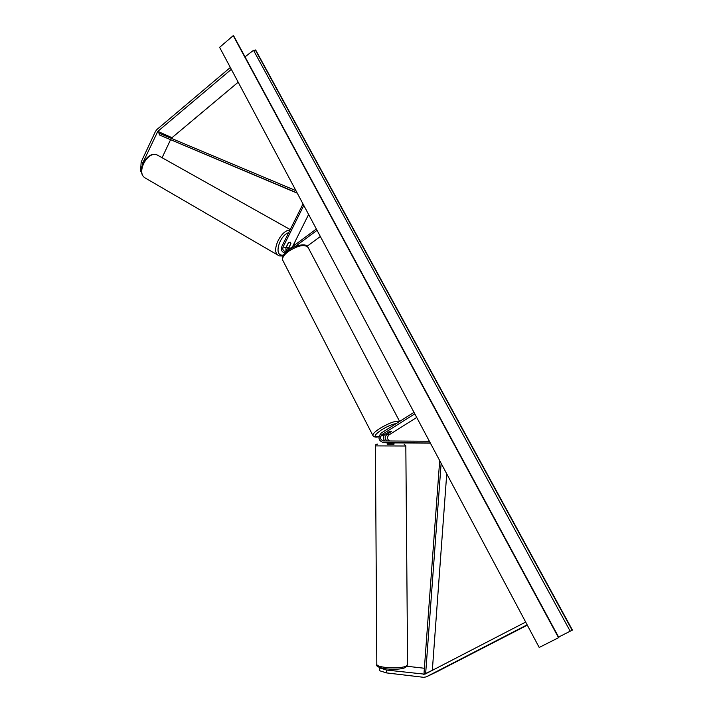 <?xml version="1.0" encoding="UTF-8"?>
<svg xmlns="http://www.w3.org/2000/svg" width="713" height="713" viewBox="0 0 713 713"><rect width="100%" height="100%" fill="white"/><g stroke="black" fill="none" stroke-linecap="round" stroke-linejoin="round"><path stroke-width="1.07" d="M171.236 138.322L238.178 82.209M162.092 157.716L170.505 139.837M141.513 171.744L140.568 171.2L141.165 162.011L155.47 131.424L156.905 129.508L230.335 67.468M141.165 162.011L142.769 162.921L157.814 131.352L231.324 69.33M142.769 162.921L142.698 163.954M436.65 671.896L527.317 625.149M407.034 666.272L424.378 668.259M432.417 669.177L434.199 669.382M380.127 667.618L379.53 667.867L379.512 670.701L386.508 672.903L386.526 670.042L424.886 674.204L525.668 622.066M386.508 672.903L423.62 677.314L426.16 676.904L527.139 624.82M386.526 670.042L379.53 667.867M413.995 412.346L381.223 433.041C377.632 437.515 378.389 440.723 383.505 442.675L393.71 442.826M384.557 434.547C383.22 436.704 383.246 438.843 384.628 440.955M416.713 417.462L389.048 434.859C386.874 437.131 387.034 439.172 389.539 440.99M414.788 413.852L381.99 434.529L384.414 434.645L389.013 431.748L391.553 431.303L386.669 434.743C384.441 437.149 384.672 439.226 387.346 440.973M394.004 442.907L430.394 443.156M381.99 434.529C379.592 437.515 380.1 439.654 383.514 440.955L429.369 441.231M383.505 442.675L430.313 442.996M288.025 249.987L290.761 243.721M290.298 242.242L288.328 242.866L285.868 247.803L286.02 251.27M286.653 250.985L287.294 247.866M292.553 246.636L308.613 214.47M316.358 229.007L286.893 250.824L284.745 251.324C282.901 250.557 282.375 249.069 283.159 246.85L303.791 205.415M285.262 252.972L284.353 252.883C281.59 251.734 280.788 249.497 281.974 246.172L302.998 203.918M317.053 230.326L295.137 246.538M320.351 236.511L307.214 246.181M387.168 429.288L384.61 430.902M385.599 433.994L387.569 434.083L391.553 431.303L389.458 431.561L385.555 433.923M286.474 246.591L287.321 247.883L288.881 247.482L290.904 243.418L290.164 242.179M286.573 246.645L288.542 242.678M233.231 35.65L558.537 637.707L539.197 647.466L219.613 47.334L233.231 35.65L558.858 637.52M558.698 637.039L572.432 630.069L255.807 50.249L253.507 50.302L245.076 56.79M393.995 442.746L394.013 444.163L387.177 444.172M391.838 443.201L387.373 443.174L391.829 442.791M297.285 193.187L159.213 134.882L159.765 133.5L295.931 190.656M159.213 134.882L297.125 192.902M446.739 473.833L432.336 670.318L425.661 673.446L441.133 463.316M425.661 673.446L424.021 673.117L439.689 460.598M171.824 137.627L157.814 131.352M159.765 133.5L157.092 132.315M436.9 671.78L426.267 676.851M432.978 670.015L423.629 674.4M389.048 434.859L386.669 434.743M289.344 249.015L288.4 248.685M285.868 247.803L283.159 246.85M399.619 421.428L308.15 247.536C304.816 243.989 298.221 245.29 288.373 251.431C284.015 254.799 282.107 257.678 282.642 260.058L282.972 260.7M396.339 423.495C392.088 424.306 387.141 426.427 381.508 429.859C374.049 435.073 373.193 437.31 378.942 436.57M380.697 436.098L384.441 434.725M373.024 435.777L372.828 435.393C372.756 433.843 375.154 431.481 380.011 428.326C389.574 422.747 396.098 420.456 399.592 421.445M290.227 229.586L157.243 155.006C147.903 150.3 135.969 172.323 144.864 177.795L145.853 178.375M288.694 232.661C280.254 235.058 274.077 253.382 281.056 255.067L283.507 255.192M293.096 246.235L294.469 242.803M279.202 255.807L278.008 255.183C271.02 250.914 281.091 229.684 289.933 230.174M558.858 637.538L233.748 35.989M572.129 630.23L255.316 49.937M570.204 631.219L253.507 50.302M405.822 445.883L407.604 664.4L406.365 665.969C400.866 669.24 376.803 667.929 376.812 664.391L376.812 664.026M394.004 443.905L387.177 443.914M375.421 445.892L404.583 445.999L405.822 445.848L404.093 444.137M436.793 671.833L426.16 676.904M285.102 253.142L284.353 252.883M378.924 436.668C375.992 437.595 373.96 437.176 372.828 435.393L282.642 260.058C282.259 256.145 284.122 252.928 288.212 250.406C295.85 244.399 306.893 243.427 307.802 246.876M380.662 436.178L384.396 434.796M157.092 154.935C147.074 150.345 135.497 171.655 144.864 177.795L278.008 255.183L279.505 255.931L283.052 255.994M293.533 245.905L295.129 241.484M286.163 247.224L287.072 247.75M407.613 664.766L405.563 667.413C398.415 671.227 373.906 668.705 376.812 664.391L375.421 445.928C375.412 444.752 376.099 444.154 377.48 444.128M387.177 444.181L387.168 442.755"/></g></svg>
